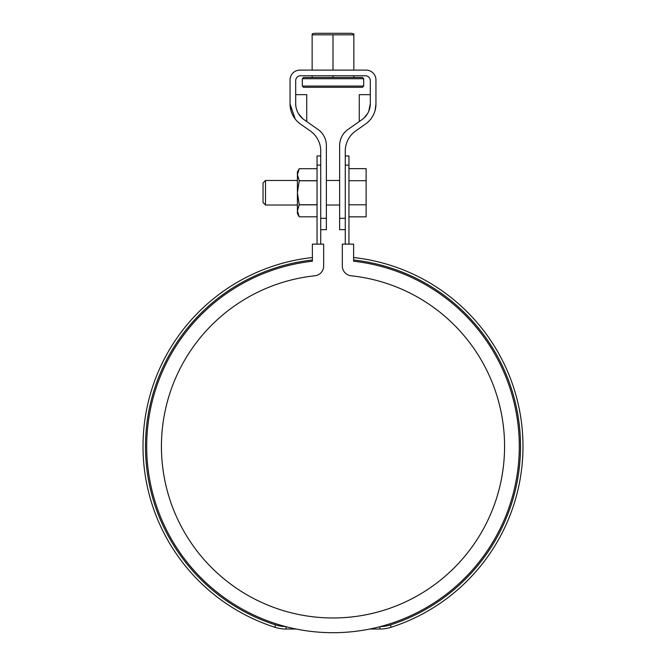 <?xml version="1.0" encoding="UTF-8"?>
<svg xmlns="http://www.w3.org/2000/svg" width="666" height="666" viewBox="0 0 666 666"><rect width="100%" height="100%" fill="white"/><g stroke="black" fill="none" stroke-linecap="round" stroke-linejoin="round"><path stroke-width="1" d="M320.729 155.927L317.049 155.927L317.049 165.135L320.729 165.135L320.729 244.139M317.049 165.135L317.049 244.139M345.271 244.139L345.271 165.135L348.951 165.135L348.951 244.139M345.271 155.927L348.951 155.927L348.951 165.135M353.621 244.139L353.621 261.238A186.305 186.305 0 0 1 490.792 545.446A186.305 186.305 0 0 1 175.208 545.446A186.305 186.305 0 0 1 312.379 261.238L312.379 244.139L323.676 244.139L323.676 266.017A9.815 9.815 0 0 1 314.893 275.782A171.578 171.578 0 0 0 187.529 537.37A171.578 171.578 0 0 0 478.471 537.37A171.578 171.578 0 0 0 351.107 275.782A9.815 9.815 0 0 1 342.324 266.017L342.324 244.139L353.621 244.139L353.621 260.006A187.529 187.529 0 0 1 390.451 624.908A34.366 34.366 0 0 1 380.436 626.556A186.305 186.305 0 0 1 379.92 626.698L379.92 629.02L369.855 629.02A186.305 186.305 0 0 1 296.145 629.02L286.08 629.02A36.821 36.821 0 0 1 274.8 627.247A189.985 189.985 0 0 1 312.379 257.534M286.08 629.02L286.08 626.698A186.305 186.305 0 0 1 285.564 626.556A34.366 34.366 0 0 1 275.549 624.908A187.529 187.529 0 0 1 312.379 260.006L312.379 244.139M379.92 629.02A36.821 36.821 0 0 0 391.2 627.247A189.985 189.985 0 0 0 353.621 257.534M364.91 117.116L363.353 118.59M366.883 123.035L365.484 124.084A24.542 24.542 0 0 0 375.957 103.979L375.957 79.937A9.815 9.815 0 0 0 366.134 70.121L299.866 70.121A9.815 9.815 0 0 0 290.043 79.937L290.043 103.979L290.909 110.439M375.091 110.439L375.957 103.979L375.957 94.664M364.91 124.492L355.744 130.911A24.542 24.542 0 0 0 345.271 151.016L345.271 218.315L339.627 218.315L339.627 145.521A19.639 19.639 0 0 1 348.002 129.437L361.938 119.68A19.639 19.639 0 0 0 370.313 103.596L368.806 111.13M359.265 121.553L359.265 94.664L370.313 94.664M295.246 119.089L290.043 103.979L290.043 94.664M290.043 103.979A24.542 24.542 0 0 0 300.516 124.084L299.117 123.027M370.313 103.596L370.313 80.669A4.912 4.912 0 0 0 365.401 75.766L300.599 75.766A4.912 4.912 0 0 0 295.687 80.669L295.687 103.596A19.639 19.639 0 0 0 304.062 119.68L317.998 129.437A19.639 19.639 0 0 1 326.373 145.521L326.373 218.315L320.729 218.315L320.729 151.016A24.542 24.542 0 0 0 310.256 130.911L301.09 124.492M364.094 117.932L367.69 113.386M295.687 94.664L306.735 94.664L306.735 121.553M296.362 108.691L297.194 111.122M298.293 113.37L302.647 118.59M326.373 218.315L326.373 229.662L320.729 229.662M345.271 229.662L339.627 229.662L339.627 218.315M307.226 75.766L358.774 75.766M353.862 34.823L312.138 34.823L312.138 33.958L314.593 33.3L351.407 33.3L353.862 33.958L353.862 70.121M353.862 75.766L353.862 77.481M333 34.823L333 70.121M333 75.766L333 77.481L362.454 77.481L363.686 78.713L363.686 86.072L362.454 87.304L303.546 87.304L302.314 86.072L363.686 86.072M363.686 78.713L302.314 78.713L303.546 77.481L333 77.481M312.138 34.823L312.138 70.121M312.138 75.766L312.138 77.481M348.951 216.841L366.134 216.841L366.134 168.656L348.951 168.656M297.411 180.478L265.501 180.478L265.501 205.02L297.411 205.02M265.501 180.478L263.045 182.934L263.045 202.564L265.501 205.02M366.134 204.795L348.951 204.795M366.134 180.702L348.951 180.702M299.2 216.716L297.411 210.814L297.411 192.749L299.25 180.669L297.411 174.683L299.25 168.698L297.411 171.886L297.411 192.749L299.25 204.828L317.049 204.828M299.25 216.808L317.049 216.808L299.25 216.808L297.411 213.611L297.411 210.814L299.25 204.828M299.25 180.777L317.049 180.777M299.25 180.669L317.049 180.669M299.25 168.698L317.049 168.698L299.25 168.698M299.25 204.72L317.049 204.72M275.549 624.908L274.8 627.247M391.2 627.247L390.451 624.908M302.314 78.713L302.314 86.072M339.627 180.478L326.373 180.478M339.627 205.02L326.373 205.02"/></g></svg>
